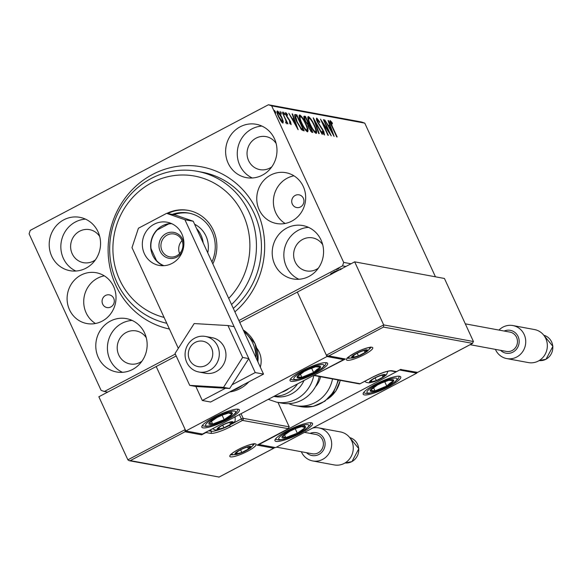 <?xml version="1.0" encoding="UTF-8"?>
<svg xmlns="http://www.w3.org/2000/svg" width="582" height="582" viewBox="0 0 582 582"><rect width="100%" height="100%" fill="white"/><g stroke="black" fill="none" stroke-linecap="round" stroke-linejoin="round"><path stroke-width="0.87" d="M113.694 298.304A6.46 6.104 -79.5 0 0 103.349 297.373A6.46 6.104 -79.5 0 0 107.008 307.565A6.46 6.104 -79.5 0 0 113.694 298.304M303.353 198.28A6.46 6.104 -79.5 0 0 293.001 197.349A6.46 6.104 -79.5 0 0 296.66 207.541A6.46 6.104 -79.5 0 0 303.353 198.28M303.266 186.48A25.834 24.415 -79.5 0 0 285.922 172.701A25.834 24.415 -79.5 0 0 261.864 182.748A25.834 24.415 -79.5 0 0 259.165 209.738A25.834 24.415 -79.5 0 0 276.508 223.51A25.834 24.415 -79.5 0 0 300.567 213.47A25.834 24.415 -79.5 0 0 303.266 186.48M293.939 175.815A25.834 24.415 -79.5 0 0 275.788 212.816A25.834 24.415 -79.5 0 0 285.115 223.481M113.614 286.504A25.834 24.415 -79.5 0 0 96.27 272.732A25.834 24.415 -79.5 0 0 72.212 282.772A25.834 24.415 -79.5 0 0 69.505 309.77A25.834 24.415 -79.5 0 0 86.856 323.541A25.834 24.415 -79.5 0 0 110.907 313.494A25.834 24.415 -79.5 0 0 113.614 286.504M104.287 275.839A25.834 24.415 -79.5 0 0 86.129 312.847A25.834 24.415 -79.5 0 0 95.455 323.505M169.435 329.034A82.673 78.126 100.5 0 1 115.818 285.34A82.673 78.126 100.5 0 1 152.506 174.462A82.673 78.126 100.5 0 1 256.96 210.902A82.673 78.126 100.5 0 1 234.895 311.843M233.295 308.365A77.508 73.245 -79.5 0 0 254.21 213.536A77.508 73.245 -79.5 0 0 202.172 172.221L197.182 171.297A77.508 73.245 100.5 0 1 253.912 225.809A77.508 73.245 100.5 0 1 231.541 304.546M321.046 240.024A27.128 25.637 -79.5 0 0 302.836 225.561A27.128 25.637 -79.5 0 0 277.578 236.11A27.128 25.637 -79.5 0 0 274.733 264.454A27.128 25.637 -79.5 0 0 292.95 278.909A27.128 25.637 -79.5 0 0 318.209 268.367A27.128 25.637 -79.5 0 0 321.046 240.024M308.518 227.358A27.128 25.637 -79.5 0 0 286.373 266.607A27.128 25.637 -79.5 0 0 298.901 279.273M98.038 231.796A27.128 25.637 -79.5 0 0 79.829 217.333A27.128 25.637 -79.5 0 0 54.57 227.875A27.128 25.637 -79.5 0 0 51.725 256.218A27.128 25.637 -79.5 0 0 69.942 270.681A27.128 25.637 -79.5 0 0 95.201 260.139A27.128 25.637 -79.5 0 0 98.038 231.796M85.51 219.13A27.128 25.637 -79.5 0 0 63.365 258.372A27.128 25.637 -79.5 0 0 75.893 271.037M144.627 333.071A27.128 25.637 -79.5 0 0 126.41 318.616A27.128 25.637 -79.5 0 0 101.152 329.157A27.128 25.637 -79.5 0 0 98.314 357.501A27.128 25.637 -79.5 0 0 116.524 371.963A27.128 25.637 -79.5 0 0 141.782 361.415A27.128 25.637 -79.5 0 0 144.627 333.071M132.092 320.413A27.128 25.637 -79.5 0 0 109.947 359.654A27.128 25.637 -79.5 0 0 122.475 372.32M274.464 138.742A27.128 25.637 -79.5 0 0 256.247 124.286A27.128 25.637 -79.5 0 0 230.989 134.828A27.128 25.637 -79.5 0 0 228.151 163.171A27.128 25.637 -79.5 0 0 246.368 177.634A27.128 25.637 -79.5 0 0 271.627 167.085A27.128 25.637 -79.5 0 0 274.464 138.742M261.936 126.083A27.128 25.637 -79.5 0 0 239.791 165.324A27.128 25.637 -79.5 0 0 252.319 177.99M276.13 143.463A16.791 15.867 -79.5 0 0 266.003 136.603A16.791 15.867 -79.5 0 0 250.369 143.128A16.791 15.867 -79.5 0 0 248.609 160.676A16.791 15.867 -79.5 0 0 259.885 169.624A16.791 15.867 -79.5 0 0 271.801 166.845M146.293 337.793A16.791 15.867 -79.5 0 0 136.166 330.932A16.791 15.867 -79.5 0 0 120.525 337.458A16.791 15.867 -79.5 0 0 118.772 355.005A16.791 15.867 -79.5 0 0 130.048 363.954A16.791 15.867 -79.5 0 0 141.957 361.175M99.704 236.51A16.791 15.867 -79.5 0 0 89.577 229.65A16.791 15.867 -79.5 0 0 73.943 236.176A16.791 15.867 -79.5 0 0 72.183 253.723A16.791 15.867 -79.5 0 0 83.459 262.671A16.791 15.867 -79.5 0 0 95.375 259.892M322.712 244.746A16.791 15.867 -79.5 0 0 312.585 237.878A16.791 15.867 -79.5 0 0 296.951 244.411A16.791 15.867 -79.5 0 0 295.19 261.951A16.791 15.867 -79.5 0 0 306.467 270.906A16.791 15.867 -79.5 0 0 318.383 268.127M175.32 354.067L104.36 391.497L101.093 390.355L29.1 233.833L30.249 230.363L268.418 104.753L361.502 121.994L364.769 123.129L435.452 276.806M330.292 274.937L330.947 273.729L334.526 271.539L341.969 268.775M345.853 266.491L342.529 265.879L238.896 320.537M104.36 391.497L107.685 392.108M336.447 269.502L339.066 268.237L336.432 269.561M283.274 121.427L282.961 123.151L280.866 120.983L278.509 116.72C276.959 113.381 276.574 111.46 277.359 110.958C278.785 111.868 280.262 113.985 281.79 117.331L283.274 121.427L282.394 121.893L282.546 122.955M286.024 122.533L285.689 120.008L282.081 112.028L287.945 123.886L286.7 122.067L286.81 123.864L286.286 122.416L285.398 122.882M289.96 123.471L290.447 123.209L290.149 121.711L286.235 115.716L285.617 112.493L287.268 114.254L287.515 115.301L286.329 113.948L286.657 115.738L290.571 121.733L291.138 124.664L289.305 121.871L290.513 123.202L289.632 123.668M286.329 113.948L285.355 114.421M294.616 114.923L296.776 114.749L304.182 130.863L301.651 129.859L296.805 121.936C294.601 117.273 294.136 114.792 295.423 114.494L294.892 114.538M305.426 116.349L312.84 132.463L312.01 132.31L308.838 128.069L307.805 124.744L304.99 120.452C303.775 117.797 303.528 116.356 304.262 116.138L305.426 116.349L304.546 116.815L304.997 117.804M313.254 117.804L322.53 134.26L322.042 134.173L315.007 121.682L319.212 133.642L318.732 133.554L313.196 117.833M323.403 119.681L323.847 119.761L331.26 135.875L322.821 123.319L328.35 135.337L327.906 135.257L320.493 119.143L328.917 131.67L323.403 119.681M330.932 122.213L332.22 126.25L337.153 136.966L336.702 136.886L331.704 126.003C330.176 123.042 329.667 121.231 330.169 120.554L332.118 122.62L332.468 123.813L330.932 122.213L329.965 122.686M364.769 123.129L271.685 105.888L343.678 262.417L351.011 263.77M334.097 136.399L324.741 119.928L328.204 125.297L329.841 125.596L328.059 120.547L328.546 120.634L334.097 136.399M317.546 119.732L317.99 122.307L323.825 131.437L324.516 135.002L322.137 132.07L322.035 131.146L323.767 133.351L323.41 131.423L317.532 122.205C316.433 119.79 316.172 118.408 316.753 118.073L319.685 121.834L319.693 122.584L317.546 119.732L316.543 120.205M314.469 125.334C316.615 129.931 317.19 132.645 316.186 133.46C314.193 132.187 312.141 129.226 310.031 124.577C307.885 119.972 307.325 117.28 308.358 116.516C310.344 117.811 312.381 120.75 314.469 125.334L314.135 125.508M305.819 123.726C307.965 128.331 308.533 131.037 307.536 131.859C305.535 130.579 303.484 127.618 301.374 122.977C299.228 118.372 298.675 115.68 299.708 114.916C301.694 116.204 303.724 119.143 305.819 123.726L305.485 123.901M298.144 129.742L288.788 113.272L292.251 118.633L293.888 118.939L292.106 113.883L292.593 113.97L298.144 129.742M284.467 113.505L284.714 114.778L283.718 113.366L283.478 112.093L284.467 113.505L283.929 113.788M281.033 112.872L281.281 114.145L280.044 111.46L281.033 112.872L280.495 113.155M275.439 111.839L275.686 113.112L274.697 111.7L274.449 110.42L275.439 111.839L274.908 112.115M342.529 265.879L343.678 262.417M271.685 105.888L268.418 104.753M329.878 121.412L330.663 122.315M331.667 122.86L332.118 122.62M330.22 122.584L330.802 122.278M328.11 125.908L329.841 125.596M328.161 120.838L328.546 120.634M329.339 125.858L329.776 127.094M329.157 126.985L332.271 132.507L330.409 127.218L328.815 127.16M328.517 131.881L328.917 131.67M316.433 118.888L317.241 119.841M322.079 129.146L322.472 128.942M323.592 133.489L323.883 134.544M314.622 121.885L315.007 121.682M315.728 131.707L315.873 133.351M307.762 117.077L309.006 118.161M314.644 132.281L315.408 131.808C316.215 131.139 315.75 128.957 314.025 125.254C312.359 121.594 310.73 119.23 309.137 118.175L308.002 118.663M310.148 124.839L310.475 124.664C312.148 128.346 313.793 130.724 315.408 131.808L314.6 132.23M309.137 118.175C308.293 118.779 308.736 120.94 310.475 124.664M307.943 124.199L308.584 125.596M311.079 131.023L311.603 132.158M303.811 116.676L304.546 116.815M306.947 123.82L308.264 123.871L307.609 124.373L308.496 123.908L305.739 117.92L303.957 118.321M310.592 131.161L311.632 130.724L309.253 125.567L307.798 126.003M310.475 131.008L311.632 130.724M308.94 128.295L311.166 130.644M309.027 125.523C308.351 125.385 308.431 126.25 309.268 128.127M305.113 120.707L307.471 123.544M305.223 117.826C304.502 117.666 304.575 118.568 305.441 120.539M307.07 130.106L307.223 131.75M299.112 115.476L300.356 116.56M305.987 130.674L306.758 130.201C307.558 129.539 307.1 127.349 305.368 123.653C303.709 119.987 302.08 117.629 300.487 116.567L299.352 117.062M301.498 123.239L301.825 123.064C303.498 126.745 305.143 129.124 306.758 130.201L305.95 130.63M300.487 116.567C299.643 117.171 300.086 119.339 301.825 123.064M294.608 114.974L295.889 115.214L296.776 114.749M295.889 115.214L296.34 116.189M302.422 129.415L302.975 130.623M301.17 129.357L302.975 129.124L297.089 116.32L296.602 116.225L295.598 116.415L297.257 122.024L301.185 128.382L302.975 129.124M294.848 116.807L295.743 116.255L294.834 116.735M300.618 128.68L301.185 128.382M292.164 119.245L293.888 118.939M292.215 114.174L292.593 113.97M293.386 119.201L293.823 120.438M293.204 120.321L296.318 125.85L294.456 120.554L292.87 120.503M285.413 113.446L285.958 114.108M286.904 114.45L287.268 114.254M285.66 114.298L286.191 114.021M287.828 118.444L288.308 118.182M289.189 120.103L289.589 119.892M290.178 123.377L290.382 124.01M286.337 122.256L286.7 122.067M276.887 111.613L277.767 112.472M278.625 116.967L278.953 116.793L282.459 121.689L281.579 122.155M281.644 122.053L282.299 121.703C282.83 121.231 282.51 119.739 281.339 117.237L278.021 112.406L276.974 112.893M278.021 112.406C277.476 112.835 277.781 114.298 278.953 116.793M331.376 273.787L330.656 273.969M341.212 268.811L340.696 269.211M334.861 271.358L334.977 271.612C332.569 272.871 331.471 273.736 331.682 274.202M340.586 269.51L334.977 271.612M337.96 268.578L338.149 268.986M256.829 348.262A20.668 19.533 100.5 0 1 259.23 352.219A20.668 19.533 100.5 0 1 260.314 367.118A20.668 19.533 100.5 0 0 256.829 348.262M326.473 362.724A20.668 4.045 -24.7 0 1 327.608 363.394A20.668 4.045 -24.7 0 1 313.036 374.51A20.668 4.045 -24.7 0 1 291.189 381.334A20.668 4.045 -24.7 0 1 290.054 380.664A20.668 4.045 -24.7 0 1 304.619 369.555A20.668 4.045 -24.7 0 1 326.473 362.724M202.972 427.857A20.668 4.045 155.3 0 0 224.827 421.033A20.668 4.045 155.3 0 0 239.398 409.917A20.668 4.045 155.3 0 0 238.264 409.248A20.668 4.045 155.3 0 0 216.409 416.079A20.668 4.045 155.3 0 0 201.838 427.195A20.668 4.045 155.3 0 0 202.972 427.857M185.84 430.971L326.982 356.533L343.606 359.611L202.463 434.056L185.84 430.971L156.202 366.522L98.86 396.764L127.873 459.831L185.207 429.589L156.202 366.522L176.193 355.973M326.982 356.533L297.337 292.084L239.769 322.443M343.606 359.611L343.285 358.927M276.115 441.411A20.668 4.045 -24.7 0 1 274.98 440.741A20.668 4.045 -24.7 0 1 289.552 429.632A20.668 4.045 -24.7 0 1 311.399 422.801A20.668 4.045 -24.7 0 1 312.534 423.47A20.668 4.045 -24.7 0 1 297.962 434.579A20.668 4.045 -24.7 0 1 276.115 441.411M399.608 376.278A20.668 4.045 155.3 0 0 377.762 383.102A20.668 4.045 155.3 0 0 363.19 394.218A20.668 4.045 155.3 0 0 364.325 394.887A20.668 4.045 155.3 0 0 386.179 388.056A20.668 4.045 155.3 0 0 400.743 376.947A20.668 4.045 155.3 0 0 399.608 376.278M400.118 370.087L416.741 373.164L275.606 447.602L258.983 444.524L400.001 369.825M416.741 373.164L416.428 372.473M197.189 341.59A12.92 12.207 -79.5 0 0 188.764 357.697A12.92 12.207 -79.5 0 0 203.875 366.253A12.92 12.207 -79.5 0 0 212.299 350.146A12.92 12.207 -79.5 0 0 197.189 341.59M206.879 371.491A18.086 17.089 100.5 0 1 198.898 372.014A18.086 17.089 100.5 0 1 185.083 355.347A18.086 17.089 100.5 0 1 197.516 336.971A18.086 17.089 100.5 0 1 205.49 336.447A18.086 17.089 100.5 0 1 219.305 353.114A18.086 17.089 100.5 0 1 206.879 371.491M185.207 429.589L185.018 431.764L130.324 460.609L219.094 477.051L273.78 448.205L257.164 445.128L288.032 428.847L289.225 426.861L277.985 402.431M130.324 460.609L129.109 460.697L127.873 459.831M202.027 433.968L201.641 434.841L185.018 431.764M219.094 477.051L129.109 460.697M273.78 448.205L274.835 447.456M257.164 445.128L257.833 444.772M231.789 423.98L241.355 418.931A1.55 0.407 62.2 0 0 242.49 420.408L288.388 428.694L257.513 444.975M400.554 369.534L417.389 372.502L472.257 343.526L473.45 341.539L444.437 278.472L354.678 261.842L297.337 292.084L326.349 355.151L383.683 324.909L354.678 261.842M473.45 341.539L383.683 324.909L383.494 327.084L472.613 343.373L417.389 372.502M400.569 369.49L417.57 372.371M383.494 327.084L328.801 355.929L327.586 356.017L326.349 355.151M328.801 355.929L345.424 359.007L327.586 356.017M345.424 359.007L313.647 375.412M379.988 378.926A7.748 1.513 155.3 0 0 382.956 377.121A7.748 1.513 155.3 0 0 384.105 374.975A7.748 1.513 155.3 0 0 382.752 375.048A7.748 1.513 155.3 0 0 378.642 376.321A7.748 1.513 155.3 0 0 372.022 379.806A7.748 1.513 155.3 0 0 371.469 380.235A7.748 1.513 155.3 0 0 370.88 381.952A7.748 1.513 155.3 0 0 376.343 380.606A7.748 1.513 155.3 0 0 379.988 378.926M372.022 379.806L370.88 381.952L376.343 380.606L382.956 377.121L384.105 374.975L382.512 375.099M370.327 380.766L370.88 381.952M375.114 377.944L376.343 380.606M382.068 375.186L382.956 377.121M227.591 426.133A7.748 1.513 155.3 0 0 230.559 424.329A7.748 1.513 155.3 0 0 231.709 422.183A7.748 1.513 155.3 0 0 230.356 422.256A7.748 1.513 155.3 0 0 226.245 423.529A7.748 1.513 155.3 0 0 219.625 427.013A7.748 1.513 155.3 0 0 219.072 427.443A7.748 1.513 155.3 0 0 218.476 429.16A7.748 1.513 155.3 0 0 223.946 427.814A7.748 1.513 155.3 0 0 227.591 426.133M219.625 427.013L218.476 429.16L223.946 427.814L230.559 424.329L231.709 422.183L230.116 422.306M217.93 427.966L218.476 429.16M222.717 425.151L223.946 427.814M229.672 422.394L230.559 424.329M245.466 450.817A7.748 1.513 155.3 0 0 248.441 449.013A7.748 1.513 155.3 0 0 249.591 446.867A7.748 1.513 155.3 0 0 248.238 446.94A7.748 1.513 155.3 0 0 244.127 448.213A7.748 1.513 155.3 0 0 237.507 451.705A7.748 1.513 155.3 0 0 236.954 452.127A7.748 1.513 155.3 0 0 236.357 453.851A7.748 1.513 155.3 0 0 241.828 452.505A7.748 1.513 155.3 0 0 245.466 450.817M237.507 451.705L236.357 453.851L241.828 452.505L248.441 449.013L249.591 446.867L247.99 446.998M235.812 452.658L236.357 453.851M240.599 449.835L241.828 452.505M247.554 447.085L248.441 449.013M362.106 354.242A7.748 1.513 155.3 0 0 365.081 352.43A7.748 1.513 155.3 0 0 366.224 350.291A7.748 1.513 155.3 0 0 364.87 350.357A7.748 1.513 155.3 0 0 360.76 351.63A7.748 1.513 155.3 0 0 354.147 355.122A7.748 1.513 155.3 0 0 353.594 355.544A7.748 1.513 155.3 0 0 352.998 357.268A7.748 1.513 155.3 0 0 358.461 355.922A7.748 1.513 155.3 0 0 362.106 354.242M354.147 355.122L352.998 357.268L358.461 355.922L365.081 352.43L366.224 350.291L364.63 350.415M352.445 356.075L352.998 357.268M357.232 353.252L358.461 355.922M364.187 350.502L365.081 352.43M223.168 414.733A12.92 2.524 155.3 0 0 220.352 415.904A12.92 2.524 155.3 0 0 218.781 416.625A12.92 2.524 155.3 0 0 217.079 417.469A12.92 2.524 155.3 0 0 209.113 423.005A12.92 2.524 155.3 0 0 212.656 424.089A12.92 2.524 155.3 0 0 224.157 419.644A12.92 2.524 155.3 0 0 232.123 414.108A12.92 2.524 155.3 0 0 228.581 413.016A12.92 2.524 155.3 0 0 223.168 414.733M222.688 414.937L217.079 417.469L209.113 423.005L212.656 424.089L224.157 419.644L232.123 414.108L228.581 413.016L222.688 414.937M211.302 421.15L212.656 424.089M222.098 415.162L224.157 419.644M230.901 411.452L232.123 414.108M296.311 428.279A12.92 2.524 155.3 0 0 293.488 429.451A12.92 2.524 155.3 0 0 291.917 430.178A12.92 2.524 155.3 0 0 290.214 431.015A12.92 2.524 155.3 0 0 282.255 436.551A12.92 2.524 155.3 0 0 285.798 437.642A12.92 2.524 155.3 0 0 297.3 433.197A12.92 2.524 155.3 0 0 305.259 427.661A12.92 2.524 155.3 0 0 301.716 426.57A12.92 2.524 155.3 0 0 296.311 428.279M295.823 428.483L290.214 431.015L282.255 436.551L285.798 437.642L297.3 433.197L305.259 427.661L301.716 426.57L295.823 428.483M284.445 434.703L285.798 437.642M295.241 428.716L297.3 433.197M304.037 424.998L305.259 427.661M391.482 383.043A12.92 2.524 155.3 0 0 393.687 380.737A12.92 2.524 155.3 0 0 388.929 380.293A12.92 2.524 155.3 0 0 381.697 382.927A12.92 2.524 155.3 0 0 380.126 383.647A12.92 2.524 155.3 0 0 377.209 385.131A12.92 2.524 155.3 0 0 370.254 390.42A12.92 2.524 155.3 0 0 375.012 390.871A12.92 2.524 155.3 0 0 386.724 386.026A12.92 2.524 155.3 0 0 391.482 383.043M390.064 383.072L393.687 380.737L388.929 380.293L381.603 382.971L377.209 385.131L370.254 390.42L375.012 390.871L386.724 386.026L390.064 383.072M373.484 387.554L375.012 390.871M384.731 381.697L386.724 386.026M318.339 369.497A12.92 2.524 155.3 0 0 320.544 367.191A12.92 2.524 155.3 0 0 315.786 366.74A12.92 2.524 155.3 0 0 308.562 369.381A12.92 2.524 155.3 0 0 306.99 370.101A12.92 2.524 155.3 0 0 304.073 371.585A12.92 2.524 155.3 0 0 297.118 376.874A12.92 2.524 155.3 0 0 301.869 377.318A12.92 2.524 155.3 0 0 313.589 372.48A12.92 2.524 155.3 0 0 318.339 369.497M316.921 369.526L320.544 367.191L315.786 366.74L308.46 369.425L304.073 371.585L297.118 376.874L301.869 377.318L313.589 372.48L316.921 369.526M300.341 374L301.869 377.318M311.596 368.144L313.589 372.48M332.533 378.933A33.589 31.741 100.5 0 1 295.314 405.639A33.589 31.741 100.5 0 1 288.803 403.646M320.529 376.714A20.668 19.533 100.5 0 1 315.48 386.674M273.846 396.407L274.646 396.553A28.416 26.852 -79.5 0 0 300.625 386.15A28.416 26.852 -79.5 0 0 304.022 380.49M313.807 375.463A33.589 31.741 100.5 0 1 307.289 389.875A33.589 31.741 100.5 0 1 276.581 402.169L282.015 403.173A33.589 31.741 -79.5 0 0 312.723 390.886A33.589 31.741 -79.5 0 0 319.234 376.474M500.6 350.342A11.625 10.985 -79.5 0 0 512.938 352.117A11.625 10.985 -79.5 0 0 518.271 336.927A11.625 10.985 -79.5 0 0 504.172 331.034M498.963 330.074A16.791 15.867 100.5 0 1 502.957 327.106A16.791 15.867 100.5 0 1 512.895 325.556A16.791 15.867 100.5 0 1 525.611 339.612A16.791 15.867 100.5 0 1 516.714 357.028A16.791 15.867 100.5 0 1 506.777 358.585A16.791 15.867 100.5 0 1 495.391 349.375M506.777 358.585L528.383 362.586A16.791 15.867 -79.5 0 0 538.328 361.036A16.791 15.867 -79.5 0 0 547.218 343.613A16.791 15.867 -79.5 0 0 534.502 329.558L512.895 325.556M465.302 323.832L509.963 332.111A9.821 9.276 100.5 0 1 517.398 340.325A9.821 9.276 100.5 0 1 512.196 350.51A9.821 9.276 100.5 0 1 506.384 351.412L470.118 344.697M306.532 452.694A11.625 10.985 -79.5 0 0 318.871 454.477A11.625 10.985 -79.5 0 0 324.203 439.279A11.625 10.985 -79.5 0 0 310.111 433.386M312.68 428.046A16.791 15.867 100.5 0 1 318.827 427.908A16.791 15.867 100.5 0 1 331.544 441.964A16.791 15.867 100.5 0 1 322.654 459.387A16.791 15.867 100.5 0 1 312.709 460.937A16.791 15.867 100.5 0 1 301.323 451.734M304.903 432.426A16.791 15.867 100.5 0 1 305.535 431.815M312.709 460.937L334.323 464.938A16.791 15.867 -79.5 0 0 344.26 463.388A16.791 15.867 -79.5 0 0 353.15 445.965A16.791 15.867 -79.5 0 0 340.441 431.917L318.827 427.908M304.517 432.353L315.895 434.463A9.821 9.276 100.5 0 1 323.33 442.676A9.821 9.276 100.5 0 1 318.128 452.861A9.821 9.276 100.5 0 1 312.323 453.771L276.494 447.129M198.898 372.014L205.548 373.244A18.086 17.089 -79.5 0 0 224.637 362.099A18.086 17.089 -79.5 0 0 218.505 340.354A18.086 17.089 -79.5 0 0 212.139 337.676L205.49 336.447M189.717 385.364L195.865 386.506L229.664 388.492L248.79 358.592L234.124 326.698L227.969 325.556L194.177 323.563L175.044 353.47L189.717 385.364L223.517 387.357L229.664 388.492M223.517 387.357L242.643 357.45L248.79 358.592M242.643 357.45L227.969 325.556M171.188 223.437A21.963 20.756 -79.5 0 0 152.68 255.236A21.963 20.756 -79.5 0 0 163.353 265.719M181.86 233.92A21.963 20.756 -79.5 0 0 167.114 222.215A21.963 20.756 -79.5 0 0 146.671 230.748A21.963 20.756 -79.5 0 0 144.372 253.694A21.963 20.756 -79.5 0 0 159.119 265.407A21.963 20.756 -79.5 0 0 179.562 256.866A21.963 20.756 -79.5 0 0 181.86 233.92M232.029 384.797L255.222 372.567L184.923 219.727L166.641 213.347L138.414 228.239L131.998 247.641L178.318 348.356M195.865 386.506L202.296 400.481L225.489 388.252M166.641 213.347L174.956 214.889L193.231 221.262L184.923 219.727M202.296 400.481L210.604 402.024L263.53 374.11L193.231 221.262M255.222 372.567L263.53 374.11M228.711 298.399A72.343 68.363 -79.5 0 0 244.244 217.137A72.343 68.363 -79.5 0 0 177.583 175.197A72.343 68.363 -79.5 0 0 113.25 241.457A72.343 68.363 -79.5 0 0 164.088 317.423M166.787 323.279A77.508 73.245 100.5 0 1 109.933 242.585A77.508 73.245 100.5 0 1 178.972 170.359A77.508 73.245 100.5 0 1 197.182 171.297M189.412 213.223A34.876 32.956 -79.5 0 0 182.05 212.947A34.876 32.956 -79.5 0 0 173.909 214.693M150.869 248.179A34.876 32.956 -79.5 0 0 150.876 249.132M172.243 214.387A34.876 32.956 100.5 0 1 180.391 212.634A34.876 32.956 100.5 0 1 188.583 213.056A34.876 32.956 100.5 0 1 211.935 261.929M212.83 263.864A37.459 35.4 -79.5 0 0 188.226 210.364A37.459 35.4 -79.5 0 0 179.423 209.913A37.459 35.4 -79.5 0 0 166.889 213.39M188.641 210.444A37.459 35.4 -79.5 0 0 180.253 210.066A37.459 35.4 -79.5 0 0 167.718 213.55M207.752 252.835A25.834 24.415 -79.5 0 0 194.606 224.252M182.719 250.704A13.175 12.455 100.5 0 1 171.479 258.503A13.175 12.455 100.5 0 1 160.181 251.279A13.175 12.455 100.5 0 1 166.03 233.608A13.175 12.455 100.5 0 1 182.675 239.42A13.175 12.455 100.5 0 1 183.883 244.396M181.853 240.206A11.625 10.985 -79.5 0 0 174.047 234.008A11.625 10.985 -79.5 0 0 163.222 238.533A11.625 10.985 -79.5 0 0 162 250.675A11.625 10.985 -79.5 0 0 169.806 256.873A11.625 10.985 -79.5 0 0 180.631 252.355A11.625 10.985 -79.5 0 0 181.853 240.206M182.02 240.599A11.625 10.985 -79.5 0 0 179.62 253.577M196.571 228.515A25.834 24.415 100.5 0 1 200.957 235.106A25.834 24.415 100.5 0 1 203.162 242.847M164.837 225.947A25.834 24.415 100.5 0 1 168.242 223.757M157.002 261.442L156.5 260.547A21.701 20.508 -79.5 0 0 163.964 265.69M156.478 230.436L157.307 229.912A21.701 20.508 -79.5 0 0 151.073 248.761L156.5 260.547M151.073 248.761L150.716 247.736M171.748 223.684A21.701 20.508 -79.5 0 0 168.605 223.954L157.307 229.912M168.605 223.954L169.457 223.575M320.347 126.861L320.791 126.629M301.803 129.539L302.684 129.073M247.634 451.217A14.47 2.83 -24.7 0 1 230.625 456.87A14.47 2.83 -24.7 0 1 238.322 449.493A14.47 2.83 -24.7 0 1 255.323 443.848A14.47 2.83 -24.7 0 1 247.634 451.217M230.872 454.644A12.92 2.524 155.3 0 0 233.244 454.731M252.624 445.812A12.92 2.524 155.3 0 0 254.108 443.957M241.05 413.7L243.174 418.327L289.225 426.861M239.362 414.595L241.355 418.931L243.174 418.327A1.55 1.462 -79.5 0 1 242.49 420.408L230.581 426.686A17.053 3.339 -24.7 0 1 210.538 433.35L206.05 432.513L201.641 434.841M210.546 429.792L211.23 431.269A15.503 3.034 155.3 0 0 218.919 429.778M208.647 430.789L211.23 431.269A1.55 1.462 100.5 0 1 210.538 433.35M205.752 432.317A1.55 0.407 62.2 0 0 206.05 432.513A1.55 1.462 100.5 0 0 206.726 431.808M229.541 425.406A1.55 0.407 62.2 0 0 230.581 426.686M354.955 352.918A14.47 2.83 -24.7 0 1 371.963 347.265A14.47 2.83 -24.7 0 1 364.267 354.642A14.47 2.83 -24.7 0 1 347.265 360.294A14.47 2.83 -24.7 0 1 354.955 352.918M369.264 349.236A12.92 2.524 155.3 0 0 370.741 347.381M347.505 358.068A12.92 2.524 155.3 0 0 349.877 358.148M314.549 375.288L360.098 383.727L372.007 377.449A17.053 3.339 -24.7 0 1 392.05 370.785L396.538 371.622L400.947 369.294M396.684 371.542A1.55 0.407 -117.8 0 1 396.626 371.607A1.55 0.407 -117.8 0 1 396.538 371.622A1.55 1.462 -79.5 0 1 395.614 371.76A1.55 1.55 0 0 0 396.626 371.607L400.765 369.425M395.614 371.76L391.126 370.93A1.55 1.462 -79.5 0 0 392.05 370.785M391.126 370.93C387.728 370.741 381.385 372.909 372.094 377.442A1.55 0.407 -117.8 0 1 372.007 377.449M360.243 383.654A1.55 0.407 -117.8 0 1 360.185 383.72A1.55 0.407 -117.8 0 1 360.098 383.727A1.55 1.462 100.5 0 1 359.181 383.873L313.611 375.434M380.315 378.991A8.781 1.717 155.3 0 0 384.993 374.51A8.781 1.717 155.3 0 0 374.67 377.944A8.781 1.717 155.3 0 0 369.992 382.418A8.781 1.717 155.3 0 0 380.315 378.991M227.918 426.191A8.781 1.717 155.3 0 0 232.596 421.717A8.781 1.717 155.3 0 0 222.266 425.151A8.781 1.717 155.3 0 0 217.595 429.625A8.781 1.717 155.3 0 0 227.918 426.191M245.8 450.883A8.781 1.717 155.3 0 0 250.471 446.401A8.781 1.717 155.3 0 0 240.148 449.835A8.781 1.717 155.3 0 0 235.477 454.316A8.781 1.717 155.3 0 0 245.8 450.883M362.433 354.3A8.781 1.717 155.3 0 0 367.111 349.826A8.781 1.717 155.3 0 0 356.788 353.252A8.781 1.717 155.3 0 0 352.11 357.734A8.781 1.717 155.3 0 0 362.433 354.3M223.881 413.657A16.536 3.237 155.3 0 0 205.89 424.249A16.536 3.237 155.3 0 0 217.348 423.449A16.536 3.237 155.3 0 0 235.346 412.864A16.536 3.237 155.3 0 0 223.881 413.657M297.024 427.21A16.536 3.237 155.3 0 0 279.033 437.795A16.536 3.237 155.3 0 0 290.491 437.002A16.536 3.237 155.3 0 0 308.482 426.41A16.536 3.237 155.3 0 0 297.024 427.21M394.145 382.338A16.536 3.237 155.3 0 0 390.878 378.809A16.536 3.237 155.3 0 0 369.796 388.827A16.536 3.237 155.3 0 0 373.062 392.348A16.536 3.237 155.3 0 0 394.145 382.338M321.002 368.784A16.536 3.237 155.3 0 0 317.736 365.263A16.536 3.237 155.3 0 0 296.66 375.281A16.536 3.237 155.3 0 0 299.926 378.802A16.536 3.237 155.3 0 0 321.002 368.784M338.528 380.046L333.69 391.984L324.858 401.238L313.305 406.396L300.748 406.643A33.589 31.741 -79.5 0 0 337.967 379.944M327.717 398.961A28.416 26.852 -79.5 0 0 340.201 380.359M297.526 383.916A28.416 26.852 100.5 0 1 296.471 385.386A28.416 26.852 100.5 0 1 274.246 396.197M281.572 392.333A25.834 24.415 -79.5 0 0 288.97 388.427M539.107 360.593A12.92 12.207 -79.5 0 0 545.88 359.276A12.92 12.207 -79.5 0 0 552.769 346.334A12.92 12.207 -79.5 0 0 543.799 335.261L552.9 346.326L546.025 359.261L539.107 360.593M345.039 462.952A12.92 12.207 -79.5 0 0 351.819 461.628A12.92 12.207 -79.5 0 0 358.701 448.686A12.92 12.207 -79.5 0 0 349.731 437.613L358.832 448.678L351.965 461.613L345.039 462.952M244.04 331.725A33.589 31.741 100.5 0 1 252.806 343.176A33.589 31.741 100.5 0 1 255.935 357.595M242.774 385.051A33.589 31.741 100.5 0 1 232.582 390.427M229.701 391.948A33.589 31.741 -79.5 0 0 248.841 381.857M257.891 361.844A33.589 31.741 -79.5 0 0 254.967 343.576A33.589 31.741 -79.5 0 0 243.225 329.958M331.529 274.115L331.107 273.198M340.746 269.597L340.325 268.673M230.603 454.375L230.668 454.957C231.272 454.52 230.217 454.047 238.409 449.486C244.527 445.885 254.458 443.317 254.472 444.001L254.079 443.579M274.137 448.053L218.912 477.182M347.243 357.792L347.301 358.374C346.283 358.512 348.865 356.686 355.042 352.903C361.16 349.302 371.09 346.734 371.112 347.425L370.712 346.996M359.181 383.873A1.55 1.55 0 0 0 360.185 383.72L372.094 377.442M364.79 381.29L366.231 382.374L369.003 382.898L374.597 381.596L378.278 380.082L386.361 374.932L387.947 371.236M212.597 428.708L215.165 430.011L218.679 429.836L228.159 426.169C236.321 420.524 235.099 422.838 235.135 416.588M231.389 454.091L233.04 454.695L236.561 454.52L243.756 451.981L250.362 448.162L252.719 445.659L253.352 443.993M348.021 357.515L349.68 358.119L353.194 357.937L360.396 355.398L366.995 351.579L369.359 349.076L369.985 347.41M202.187 425.711L206.123 426.504L210.859 425.697L221.851 421.637L228.064 418.48L235.019 413.758L236.889 411.758L238.045 409.219M275.322 439.264L279.265 440.057L284.001 439.243L294.994 435.183L305.266 429.523L310.024 425.311L311.188 422.765M363.539 392.741L366.224 393.512L368.959 393.388L377.071 391.184L383.363 388.587L394.952 381.945L398.263 378.751L399.398 376.241M290.396 379.188L293.081 379.959L295.823 379.842L303.935 377.638L310.228 375.041L321.81 368.391L325.127 365.205L326.262 362.695M327.397 399.245L335.756 391.213L340.339 380.381M300.748 406.643L295.314 405.639M276.581 402.169L268.244 399.361M243.211 329.921L255.105 343.656L258.008 362.091M249.111 381.712L229.672 391.97"/></g></svg>
